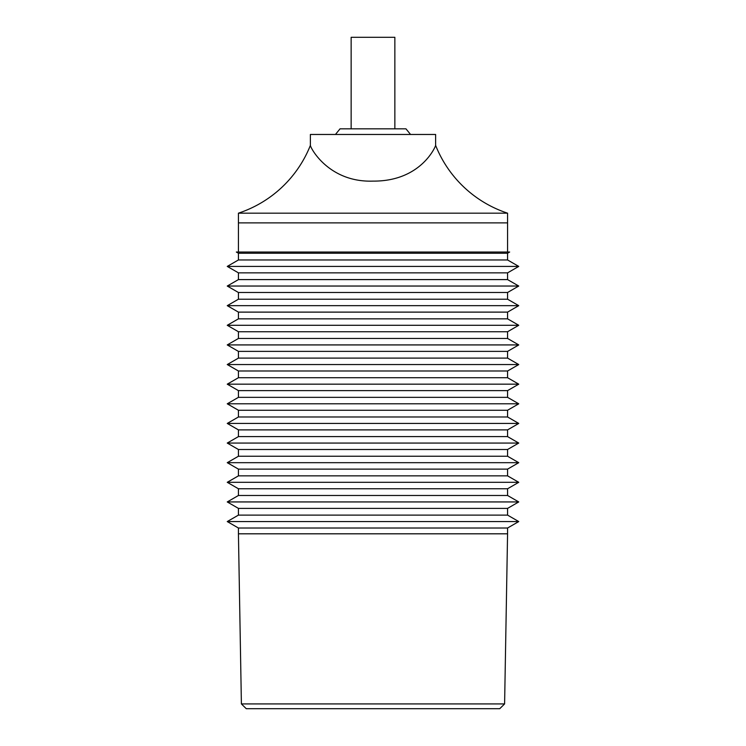 <?xml version="1.0" encoding="UTF-8"?>
<svg xmlns="http://www.w3.org/2000/svg" width="746" height="746" viewBox="0 0 746 746"><rect width="100%" height="100%" fill="white"/><g stroke="black" fill="none" stroke-linecap="round" stroke-linejoin="round"><path stroke-width="1.12" d="M507.569 528.019L507.569 533.81L238.431 533.81L238.431 528.019L507.569 528.019L518.75 521.566L227.25 521.566L238.431 515.113L238.431 508.39L507.569 508.39L507.569 515.113L238.431 515.113M507.569 488.761L507.569 495.484L238.431 495.484L238.431 488.761L507.569 488.761L518.75 482.308L227.25 482.308L238.431 475.855L238.431 469.131L507.569 469.131L507.569 475.855L238.431 475.855M507.569 449.502L507.569 456.235L238.431 456.235L238.431 449.502L507.569 449.502L518.75 443.059L227.25 443.059L238.431 436.606L238.431 429.882L507.569 429.882L507.569 436.606L238.431 436.606M507.569 410.253L507.569 416.977L238.431 416.977L238.431 410.253L507.569 410.253L518.75 403.8L227.25 403.8L238.431 397.348L238.431 390.624L507.569 390.624L507.569 397.348L238.431 397.348M507.569 370.995L507.569 377.718L238.431 377.718L238.431 370.995L507.569 370.995L518.75 364.542L227.25 364.542L238.431 358.099L238.431 351.375L507.569 351.375L507.569 358.099L238.431 358.099M507.569 331.746L507.569 338.47L238.431 338.47L238.431 331.746L507.569 331.746L518.75 325.293L227.25 325.293L238.431 318.84L238.431 312.117L507.569 312.117L507.569 318.84L238.431 318.84M507.569 292.488L507.569 299.211L238.431 299.211L238.431 292.488L507.569 292.488L518.75 286.035L227.25 286.035L238.431 279.591L238.431 272.859L507.569 272.859L507.569 279.591L238.431 279.591M507.569 213.169A116.786 116.786 0 0 1 435.617 145.377C435.832 145.908 421.276 181.437 373.121 181.11C329.219 182.658 310.662 148.445 310.383 145.377A116.786 116.786 0 0 1 238.431 213.169L507.569 213.169L507.569 222.886L238.431 222.886L507.569 222.886L507.569 252.027M238.431 252.027L238.431 213.169M507.569 253.239L507.569 259.962L238.431 259.962L238.431 253.239L507.569 253.239L509.658 252.027L236.342 252.027L238.431 253.239M238.431 272.859L227.25 266.415L238.431 259.962M227.25 266.415L518.75 266.415L507.569 272.859M507.569 259.962L518.75 266.415M507.569 279.591L518.75 286.035M238.431 312.117L227.25 305.664L238.431 299.211M227.25 305.664L518.75 305.664L507.569 312.117M507.569 299.211L518.75 305.664M238.431 292.488L227.25 286.035M507.569 318.84L518.75 325.293M238.431 351.375L227.25 344.922L238.431 338.47M227.25 344.922L518.75 344.922L507.569 351.375M507.569 338.47L518.75 344.922M238.431 331.746L227.25 325.293M507.569 358.099L518.75 364.542M238.431 390.624L227.25 384.171L238.431 377.718M227.25 384.171L518.75 384.171L507.569 390.624M507.569 377.718L518.75 384.171M238.431 370.995L227.25 364.542M507.569 397.348L518.75 403.8M238.431 429.882L227.25 423.43L238.431 416.977M227.25 423.43L518.75 423.43L507.569 429.882M507.569 416.977L518.75 423.43M238.431 410.253L227.25 403.8M507.569 436.606L518.75 443.059M238.431 469.131L227.25 462.679L238.431 456.235M227.25 462.679L518.75 462.679L507.569 469.131M507.569 456.235L518.75 462.679M238.431 449.502L227.25 443.059M507.569 475.855L518.75 482.308M238.431 508.39L227.25 501.937L238.431 495.484M227.25 501.937L518.75 501.937L507.569 508.39M507.569 495.484L518.75 501.937M238.431 488.761L227.25 482.308M507.569 515.113L518.75 521.566M238.431 528.019L227.25 521.566M241.396 703.926L246.255 708.7L499.745 708.7L504.604 703.926L241.396 703.926L238.431 533.81M435.617 145.377L435.617 134.466L310.383 134.466L310.383 145.377M351.142 128.825L351.142 37.3L394.858 37.3L394.858 128.825M410.552 134.466L405.955 128.825L340.045 128.825L335.448 134.466M504.604 703.926L507.569 533.81"/></g></svg>
